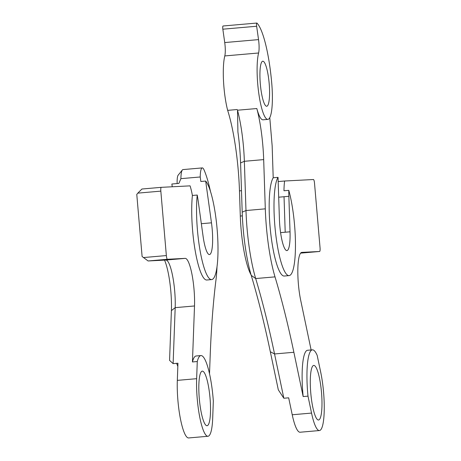 <?xml version="1.0" encoding="UTF-8"?>
<svg xmlns="http://www.w3.org/2000/svg" width="461" height="461" viewBox="0 0 461 461"><rect width="100%" height="100%" fill="white"/><g stroke="black" fill="none" stroke-linecap="round" stroke-linejoin="round"><path stroke-width="0.69" d="M192.398 195.47A50.237 9.842 85 0 0 195.084 250.087A50.237 9.842 85 0 0 206.805 280.011L211.634 279.591A50.237 9.842 85 0 0 217.575 235.404A50.237 9.842 85 0 0 205.675 181.069L211.472 222.824A25.119 4.921 -95 0 1 209.455 254.564A25.119 4.921 -95 0 1 203.082 236.263L198.184 200.961A31.4 6.154 85 0 0 197.227 195.049L192.398 195.47A31.4 6.154 -95 0 0 190.082 185.858L161.246 187.339A3.769 0.738 -95 0 1 161.246 187.339A3.769 0.738 -95 0 0 160.831 191.131L166.358 255.567A3.769 0.738 -95 0 0 167.418 259.284L185.189 258.373A31.4 6.154 85 0 1 191.949 274.214A31.4 6.154 85 0 1 194.507 305.966L192.444 361.954A43.011 8.431 85 0 1 196.109 355.99L200.938 355.569A43.011 8.431 85 0 0 197.273 361.533L196.645 378.688A37.992 7.445 85 0 0 199.763 417.217A37.992 7.445 85 0 0 207.969 436.267A37.992 7.445 85 0 0 212.7 418.156L213.328 401.001A43.011 8.431 85 0 0 200.938 355.569M217.01 266.677A69.075 13.536 -95 0 1 215.973 279.902A376.764 73.823 85 0 0 210.153 356.572L209.519 373.744M205.675 181.069L200.846 181.49L200.218 176.978A16.325 3.198 -95 0 1 202.287 167.908A16.325 3.198 -95 0 1 204.09 170A69.075 13.536 -95 0 1 210.441 191.286M207.969 436.267L188.647 437.95A37.992 7.445 -95 0 1 180.441 418.899A37.992 7.445 -95 0 1 177.324 380.371L177.952 363.216L173.123 363.637L169.567 360.369L171.4 310.633A36.344 7.122 85 0 0 164.548 260.125M171.4 310.633L175.186 307.648A31.4 6.154 -95 0 0 167.107 260.58A31.4 6.154 -95 0 0 165.868 260.056L148.096 260.966L142.103 256.5L136.779 194.404L137.827 193.13L160.831 191.131M177.151 183.553A11.381 2.23 -95 0 1 178.136 175.209L182.354 169.976A16.325 3.198 85 0 0 180.896 178.661L178.908 183.397L171.867 184.014L172.247 186.774M176.598 363.337A43.011 8.431 -95 0 1 177.831 366.483M194.507 305.966L175.186 307.648L173.123 363.637M197.273 361.533L192.444 361.954M141.919 189.022L161.241 187.339L141.919 189.022L137.827 193.13M180.896 178.661L200.218 176.978M202.287 167.908L182.965 169.59A16.325 3.198 85 0 0 182.354 169.976M199.308 398.696A27.395 5.365 -95 0 1 201.273 371.773A27.395 5.365 -95 0 1 210.02 397.952A27.395 5.365 -95 0 1 205.929 425.249A27.395 5.365 -95 0 1 199.308 398.696M197.227 195.049A50.237 9.842 85 0 0 199.913 249.666A50.237 9.842 85 0 0 211.634 279.591M269.777 117.618L272.151 145.797L273.206 177.773A50.237 9.842 85 0 0 270.722 233.197A50.237 9.842 85 0 0 284.258 276.035L289.087 275.615A50.237 9.842 85 0 0 295.461 244.439A50.237 9.842 85 0 0 288.799 190.347A31.4 6.154 85 0 0 288.863 196.311L290.032 231.802A25.119 4.921 -95 0 1 286.909 250.588A25.119 4.921 -95 0 1 279.424 219.332L278.035 177.352L273.206 177.773M288.799 190.347L283.97 190.768A31.4 6.154 -95 0 1 284.621 181.006L313.457 179.525A3.769 0.738 -95 0 1 314.517 183.242L320.043 247.684A3.769 0.738 -95 0 1 319.629 251.47A3.769 0.738 -95 0 1 319.623 251.476L301.851 252.386A31.4 6.154 85 0 0 301.805 252.386A31.4 6.154 85 0 0 297.852 268.872A31.4 6.154 85 0 0 300.739 300.509L311.117 349.962M312.402 349.847A43.011 8.431 85 0 0 307.994 396.143L311.55 413.079A37.992 7.445 85 0 0 319.433 430.545A37.992 7.445 85 0 0 324.221 410.601A37.992 7.445 85 0 0 320.729 372.315L317.174 355.379A43.011 8.431 85 0 0 312.402 349.847L307.573 350.268A43.011 8.431 85 0 0 303.165 396.564L293.87 352.279A376.764 73.823 85 0 0 275.01 276.871A69.075 13.536 -95 0 1 265.305 208.845L263.68 159.61A54.945 10.764 85 0 0 256.823 108.537A35.791 7.013 85 0 0 263.024 119.808L267.853 119.387A35.791 7.013 85 0 0 271.794 83.839A62.794 12.303 85 0 0 270.693 73.063A62.794 12.303 85 0 0 256.967 23.108A2.512 0.49 85 0 0 256.852 23.05A2.512 0.49 85 0 0 256.65 26.248L258.535 39.617A11.773 2.305 -95 0 1 258.604 52.992A35.791 7.013 85 0 0 258.782 93.393A35.791 7.013 85 0 0 267.853 119.387M319.433 430.545L300.111 432.228A37.992 7.445 -95 0 1 292.228 414.762L288.672 397.826L283.843 398.246L278.311 389.833L270.319 351.731A381.708 74.797 85 0 0 251.21 275.332A64.131 12.568 -95 0 1 242.198 212.175L240.573 162.94A59.89 11.732 85 0 0 237.916 131.967L237.501 110.219A54.945 10.764 -95 0 1 244.359 161.292L245.984 210.533A69.075 13.536 85 0 0 255.688 278.553A376.764 73.823 -95 0 1 274.549 353.962L283.843 398.246M251.072 274.871A50.237 9.842 -95 0 1 240.302 216.048L239.472 190.871A79.747 15.628 85 0 0 227.659 110.358L237.3 109.516M227.659 110.358A35.791 7.013 -95 0 1 224.795 55.937A11.773 2.305 85 0 0 224.726 42.562L222.842 29.193A2.512 0.49 -95 0 1 223.038 25.995A2.512 0.49 -95 0 1 223.153 26.052M278.173 181.565L284.621 181.006M307.994 396.143L303.165 396.564M260.321 83.954A22.606 4.431 85 0 0 266.712 106.249A22.606 4.431 85 0 0 269.161 83.343A22.606 4.431 85 0 0 262.787 61.209A22.606 4.431 85 0 0 260.321 83.954M310.772 392.974A27.395 5.365 -95 0 1 312.742 366.051A27.395 5.365 -95 0 1 321.484 392.236A27.395 5.365 -95 0 1 317.399 419.533A27.395 5.365 -95 0 1 310.772 392.974M278.035 177.352A50.237 9.842 85 0 0 275.557 232.776A50.237 9.842 85 0 0 289.087 275.615M177.324 380.371L196.645 378.688M165.868 260.056L185.189 258.373M148.096 260.966L167.418 259.284M143.354 257.572L166.358 255.567M201.336 223.706L211.472 222.824M292.228 414.762L311.55 413.079M242.198 212.175L245.984 210.533L265.305 208.845M251.21 275.332L255.688 278.553L275.01 276.871M240.573 162.94L244.359 161.292L263.68 159.61M237.501 110.219L256.823 108.537M224.795 55.937L258.604 52.992M224.726 42.562L258.535 39.617M222.842 29.193L256.65 26.248M280.582 232.626L285.203 232.223L284.034 196.732L278.692 197.199M290.032 231.802L285.203 232.223M288.863 196.311L284.034 196.732M300.635 253.129L319.623 251.476L300.635 253.129M270.319 351.731L274.549 353.962L293.87 352.279M240.302 216.048L242.342 215.869M239.472 190.871L241.489 190.698M223.038 25.995L256.852 23.05"/></g></svg>
